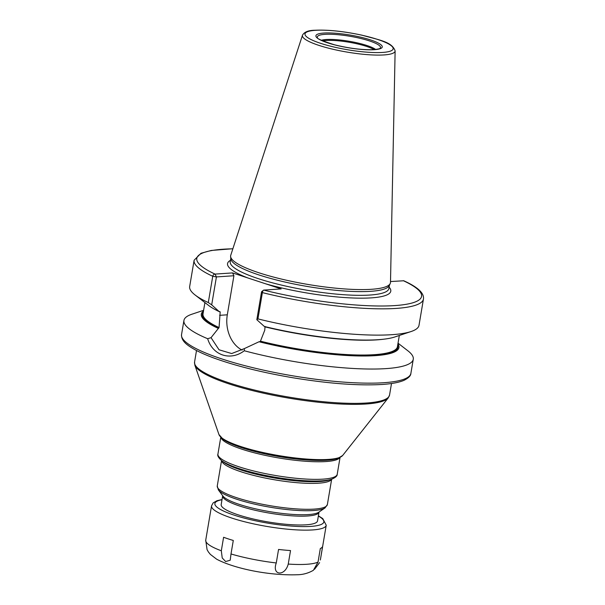 <?xml version="1.0" encoding="UTF-8"?>
<svg xmlns="http://www.w3.org/2000/svg" width="605" height="605" viewBox="0 0 605 605"><rect width="100%" height="100%" fill="white"/><g stroke="black" fill="none" stroke-linecap="round" stroke-linejoin="round"><path stroke-width="0.91" d="M230.611 256.535L230.838 258.811A80.442 15.314 -170.4 0 0 283.548 281.711A80.442 15.314 -170.4 0 0 370.653 291.323A80.442 15.314 9.6 0 0 389.249 285.605L390.21 283.526A81.047 15.427 9.6 0 1 371.478 289.288A81.047 15.427 -170.4 0 1 283.715 279.601A81.047 15.427 -170.4 0 1 230.611 256.535A81.047 15.427 -170.4 0 1 230.739 255.302L302.477 35.219A47.001 8.946 -170.4 0 0 331.457 48.899A47.001 8.946 -170.4 0 0 384.099 54.926A47.001 8.946 9.6 0 0 395.125 50.888C391.904 41.654 379.365 40.127 362.077 35.203C343.716 31.278 328.001 29.63 314.94 30.25C308.437 30.31 304.277 31.967 302.477 35.219M390.21 283.526A81.047 15.427 9.6 0 0 390.497 282.323L395.125 50.888M219.887 311.56L220.182 312.097L219.191 311.605L211.69 304.859L208.302 302.56L212.748 276.281A2.329 1.868 -65.2 0 1 215.047 274.095L232.547 272.916L281.181 288.918L263.689 290.098A2.329 0.855 104 0 0 263.447 290.234A2.329 0.855 104 0 0 262.381 292.608A116.296 22.135 9.6 0 0 423.455 299.036C424.279 293.138 417.707 287.042 403.754 280.765L390.512 281.544M411.113 331.525L394.815 336.97A100.211 19.073 -170.4 0 1 264.332 326.458L256.83 319.712L257.934 318.888A116.296 22.135 -170.4 0 0 411.113 331.525A116.296 22.135 -170.4 0 0 419.008 325.316L423.455 299.036M219.191 311.605A100.211 19.073 -170.4 0 1 208.687 305.487L195.09 294.983A116.296 22.135 -170.4 0 1 189.667 286.528L194.114 260.248A116.296 22.135 9.6 0 0 212.748 276.281L216.416 276.924L233.908 275.744L227.306 314.812A30.016 23.066 -93.9 0 0 242.129 350.113M208.302 302.56A116.296 22.135 -170.4 0 1 195.09 294.983M263.447 290.234L261.557 291.776L262.381 292.608L257.934 318.888M398.03 343.186L407.853 350.779A116.296 22.135 -170.4 0 1 413.276 359.234A116.296 22.135 -170.4 0 1 386.043 368.611A116.296 22.135 -170.4 0 1 244.284 350.764L244.314 348.616L259.046 341.749A100.211 19.073 9.6 0 0 359.559 355.974A100.211 19.073 9.6 0 0 397.901 343.92M397.674 345.274A99.167 18.876 -170.4 0 1 259.734 341.704L260.46 341.175L264.771 330.179L265.028 326.413M218.587 311.318A98.585 18.77 9.6 0 0 220.182 312.097L219.055 327.555L211.039 337.673L207.666 338.717A116.296 22.135 -170.4 0 1 183.935 320.446A116.296 22.135 -170.4 0 1 191.83 314.245L203.613 310.304M259.734 341.704L259.046 341.749M203.484 311.038A100.211 19.073 9.6 0 0 218.034 328.258M244.314 348.616L231.67 353.554L219.04 349.781L211.039 337.673M211.69 304.859L216.416 276.924L215.047 274.095A113.974 21.697 9.6 0 1 232.849 248.814M261.557 291.776L256.83 319.712M232.547 272.916L233.908 275.744M244.284 350.764C230.452 361.298 212.688 355.453 207.666 338.717M306.1 524.815A48.861 9.302 -170.4 0 1 252.013 518.697A48.861 9.302 -170.4 0 1 221.188 504.578L222.678 495.767A48.861 9.302 -170.4 0 0 253.503 509.886A48.861 9.302 -170.4 0 0 307.59 515.997A48.861 9.302 -170.4 0 0 319.024 512.064L317.534 520.875A48.861 9.302 -170.4 0 1 306.1 524.815M290.529 550.558L288.245 564.072C284.902 576.762 271.63 575.529 276.273 562.96L278.557 549.446A58.163 11.072 -170.4 0 0 290.529 550.558M231.004 553.968L233.288 540.462A58.163 11.072 -170.4 0 1 223.6 537.27L221.317 550.784L222.224 557.961L225.65 561.546L230.218 560.215L231.004 553.968A58.163 11.072 9.6 0 0 276.273 562.96M320.317 559.988A58.163 11.072 9.6 0 0 320.423 559.587L322.601 546.474A58.163 11.072 -170.4 0 1 320.317 548.553L318.033 562.06L313.405 570.273C308.368 573.2 302.984 574.689 297.252 574.75C269.24 575.741 234.362 568.632 216.643 559.186L210.359 554.392L208.392 551.957L207.069 549.642L205.73 540.189A58.163 11.072 9.6 0 0 221.317 550.784M319.591 562.612L314.57 569.245M382.693 52.431A44.702 8.508 9.6 0 0 377.633 39.454A44.702 8.508 9.6 0 0 315.477 30.318A44.702 8.508 -170.4 0 0 320.537 43.303A44.702 8.508 -170.4 0 0 382.693 52.431M374.382 49.701A33.646 6.405 -170.4 0 1 327.592 42.826A33.646 6.405 -170.4 0 1 323.788 33.056A33.646 6.405 -170.4 0 1 370.57 39.93A33.646 6.405 -170.4 0 1 374.382 49.701M389.423 285.227L388.864 288.555A80.442 15.314 9.6 0 1 370.026 295.036A80.442 15.314 -170.4 0 1 280.985 284.97A80.442 15.314 -170.4 0 1 230.233 261.723L230.792 258.403M265.875 283.881A82.764 15.753 -170.4 0 0 371.394 297.864A82.764 15.753 9.6 0 0 389.098 287.148M263.689 290.098A113.974 21.697 9.6 0 0 394.861 305.585A113.974 21.697 9.6 0 0 403.285 280.682M247.853 277.952A82.764 15.753 -170.4 0 1 230.467 260.316M383.661 382.731A116.296 22.135 9.6 0 0 410.886 373.353C410.855 375.72 408.556 378.042 404.004 380.333C399.013 382.458 391.7 383.835 382.065 384.47C358.009 385.854 327.978 383.562 291.965 377.603C262.351 372.506 236.926 366.199 215.675 358.667C207.107 355.581 200.051 352.511 194.507 349.448C188.026 345.682 181.16 341.507 181.545 334.565A116.296 22.135 -170.4 0 0 254.924 368.173A116.296 22.135 -170.4 0 0 383.661 382.731M265.323 326.95A98.585 18.77 9.6 0 0 383.555 339.224M260.46 341.175A98.585 18.77 9.6 0 0 397.424 346.726L399.33 335.465M204.913 302.576L203.015 313.844A98.585 18.77 9.6 0 0 219.055 327.555M218.723 328.205A99.167 18.876 -170.4 0 1 203.257 312.392M227.306 314.812L219.63 315.326M194.56 362.062A98.88 18.823 9.6 0 0 256.951 390.633A98.88 18.823 9.6 0 0 366.403 403.013A98.88 18.823 9.6 0 0 389.552 395.042L388.244 397.893A98.6 18.77 9.6 0 1 366.01 404.004A98.6 18.77 9.6 0 1 261.632 392.774A98.6 18.77 9.6 0 1 194.855 365.186L194.56 362.062L196.512 350.522M222.322 438.648A62.36 11.873 9.6 0 0 268.862 454.347A62.36 11.873 9.6 0 0 327.781 459.936A62.36 11.873 9.6 0 0 338.15 458.235L337.197 458.552A61.423 11.692 -170.4 0 1 326.995 460.223A61.423 11.692 -170.4 0 1 268.953 454.726A61.423 11.692 -170.4 0 1 223.109 439.253L218.965 434.571A63.071 12.002 9.6 0 0 261.678 452.215A63.071 12.002 9.6 0 0 328.439 459.399A63.071 12.002 9.6 0 0 342.657 455.489L388.244 397.893M339.844 457.569A60.492 11.518 -170.4 0 1 326.027 461.555A60.492 11.518 -170.4 0 1 261.345 454.514A60.492 11.518 -170.4 0 1 220.946 437.46M217.929 454.083A60.492 11.518 9.6 0 0 256.096 471.567A60.492 11.518 9.6 0 0 323.055 479.137A60.492 11.518 9.6 0 0 337.219 474.26C337.356 475.923 335.518 477.557 331.714 479.183A59.328 11.291 9.6 0 1 321.852 480.801A59.328 11.291 9.6 0 1 265.792 475.485A59.328 11.291 9.6 0 1 221.513 460.541C218.45 457.758 217.255 455.61 217.929 454.083L220.772 437.286M331.714 479.183L329.354 479.969A56.999 10.852 -170.4 0 1 319.879 481.519A56.999 10.852 -170.4 0 1 266.018 476.415A56.999 10.852 -170.4 0 1 223.479 462.061L221.513 460.541M331.578 479.228A55.834 10.625 -170.4 0 1 318.676 483.183A55.834 10.625 -170.4 0 1 258.229 476.521A55.834 10.625 -170.4 0 1 221.619 460.624M218.352 489.868A55.153 10.497 9.6 0 0 257.496 504.774A55.153 10.497 9.6 0 0 313.511 510.529A55.153 10.497 9.6 0 0 325.051 507.913L318.737 512.231A49.542 9.43 -170.4 0 1 308.368 514.575A49.542 9.43 -170.4 0 1 258.055 509.402A49.542 9.43 -170.4 0 1 222.897 496.017L218.352 489.868L217.255 485.981A55.834 10.625 9.6 0 0 252.482 502.112A55.834 10.625 9.6 0 0 314.29 509.1A55.834 10.625 9.6 0 0 327.365 504.6L331.661 479.198M317.428 37.646A32.035 6.095 -170.4 0 1 317.428 37.639A32.035 6.095 -170.4 0 1 324.847 34.356A32.035 6.095 9.6 0 1 361.941 38.765A32.035 6.095 9.6 0 1 380.205 48.256C379.479 48.06 382.784 48.506 373.95 49.64C362.728 50.094 349.569 48.476 334.474 44.785C322.125 40.837 316.445 38.455 317.428 37.639L317.428 37.646M375.682 49.489A29.35 5.589 9.6 0 0 353.736 42.123A29.35 5.589 9.6 0 0 326.103 39.514A29.35 5.589 -170.4 0 0 321.3 40.293M322.669 40.913A29.1 5.536 -170.4 0 1 326.14 40.482A29.1 5.536 9.6 0 1 374.185 49.625M222.005 499.738A55.259 10.519 9.6 0 0 238.083 516.367A55.259 10.519 9.6 0 0 310.909 526.395A55.259 10.519 9.6 0 0 318.351 516.035M222.043 499.518L216.938 500.728L213.157 502.884L211.538 505.848A58.163 11.072 9.6 0 0 248.232 522.652A58.163 11.072 9.6 0 0 312.619 529.935A58.163 11.072 9.6 0 0 326.231 525.246L322.752 518.576L318.389 515.815M288.245 564.072A58.163 11.072 9.6 0 0 306.811 564.276A58.163 11.072 9.6 0 0 318.033 562.06M413.276 359.234L410.886 373.353M194.114 260.248L200.996 253.268L211.251 250.455L232.88 248.731M183.935 320.446L181.545 334.565M391.503 383.502L389.552 395.042M338.15 458.235L342.657 455.489M218.965 434.571L194.855 365.186M340.055 457.463L337.219 474.26M325.051 507.913L327.365 504.6M221.551 460.571L217.255 485.981M211.538 505.848L205.73 540.189M326.231 525.246L320.423 559.587"/></g></svg>
